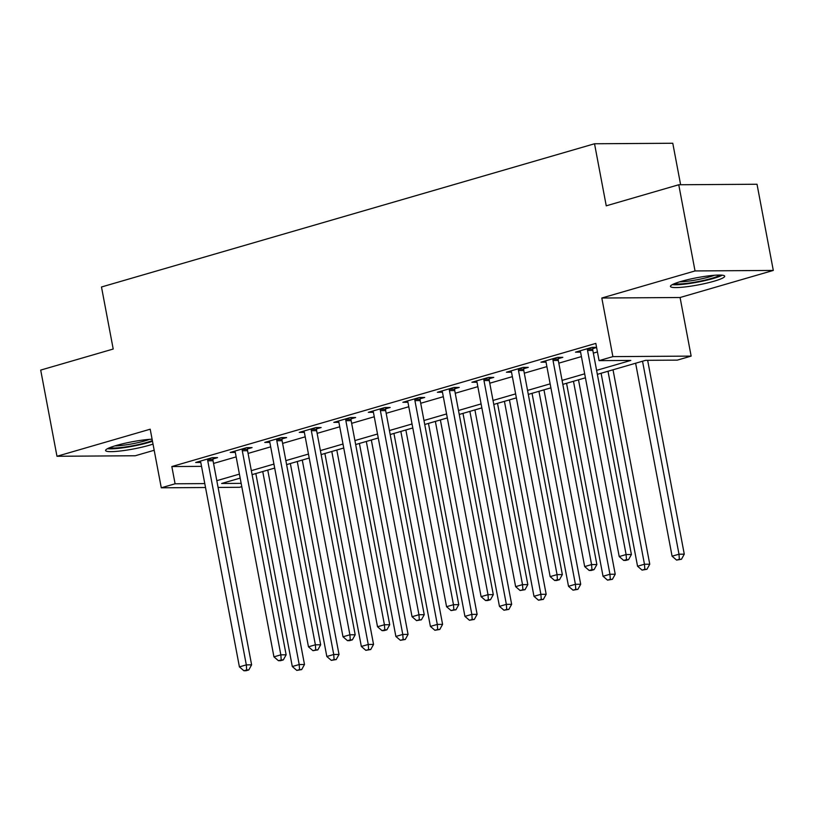 <?xml version="1.0" encoding="UTF-8"?>
<svg xmlns="http://www.w3.org/2000/svg" width="814" height="814" viewBox="0 0 814 814"><rect width="100%" height="100%" fill="white"/><g stroke="black" fill="none" stroke-linecap="round" stroke-linejoin="round"><path stroke-width="1.22" d="M152.096 439.194A27.605 3.653 169.3 0 0 116.219 445.502A27.605 3.653 169.3 0 0 105.586 450.518A27.605 3.653 169.3 0 0 121.001 450.915A27.605 3.653 169.3 0 0 149.216 445.278A27.605 3.653 169.3 0 0 153.022 444.088M714.071 281.206A27.605 3.653 169.3 0 0 724.694 276.19A27.605 3.653 169.3 0 0 709.279 275.783A27.605 3.653 169.3 0 0 681.074 281.42A27.605 3.653 169.3 0 0 670.441 286.436A27.605 3.653 169.3 0 0 685.866 286.843A27.605 3.653 169.3 0 0 714.071 281.206M241.778 486.64L239.54 487.291L218.081 487.433M680.626 184.747L672.781 143.254L594.525 143.763L101.485 286.986L113.207 349.033L40.7 370.095L56.98 456.278L135.246 455.759L154.182 450.264M594.525 143.763L606.247 205.82L678.754 184.758L757.02 184.249L773.3 270.431L695.034 270.94L601.811 298.016L612.891 356.624L691.147 356.105L677.34 360.124L645.614 360.327L597.354 374.348M601.811 298.016L680.077 297.507L773.3 270.431M680.077 297.507L691.147 356.105M678.754 184.758L695.034 270.94M596.601 370.36L630.809 360.429L599.073 360.633L595.817 343.396L171.835 466.554L201.526 466.361M213.553 463.441L236.152 456.878M248.077 453.418L270.686 446.845M282.6 443.386L305.209 436.823M317.134 433.353L339.733 426.79M351.658 423.331L374.257 416.768M386.182 413.298L408.791 406.735M420.716 403.266L443.315 396.703M455.24 393.243L477.838 386.681M489.763 383.211L512.372 376.648M524.287 373.178L546.896 366.615M558.821 363.156L581.42 356.593M593.345 353.123L597.435 351.933M596.56 347.313L592.053 347.344L575.488 352.157L580.565 352.126M592.857 348.616L596.601 347.527M558.323 358.648L562.82 357.336L557.529 357.377L540.954 362.189L546.031 362.149M523.799 368.671L528.296 367.368L523.005 367.399L506.43 372.212L511.507 372.181M489.275 378.703L493.762 377.401L488.481 377.431L471.906 382.244L476.984 382.214M454.741 388.726L459.238 387.423L453.947 387.464L437.383 392.277L442.46 392.236M420.217 398.758L424.715 397.456L419.424 397.486L402.849 402.299L407.926 402.269M385.694 408.791L390.181 407.478L384.9 407.519L368.325 412.332L373.402 412.301M351.17 418.813L355.657 417.511L350.366 417.551L333.801 422.364L338.878 422.324M316.636 428.846L321.133 427.543L315.842 427.574L299.267 432.387L304.344 432.356M282.112 438.878L286.609 437.566L281.318 437.606L264.743 442.419L269.821 442.389M247.588 448.901L252.075 447.598L246.795 447.639L230.22 452.452L235.297 452.411M213.054 458.933L217.552 457.631L212.261 457.661L195.696 462.474L200.773 462.444M205.525 487.515L161.284 487.8L150.203 429.202L56.98 456.278M161.284 487.8L175.091 483.791L204.782 483.597M171.835 466.554L175.091 483.791M599.073 360.633L612.891 356.624M240.161 478.103L221.622 483.485L241.158 483.353M585.429 377.808L562.83 384.371M550.905 387.84L528.306 394.403M516.381 397.873L493.772 404.436M481.847 407.895L459.249 414.458M447.324 417.928L424.725 424.491M412.8 427.961L390.191 434.523M378.266 437.983L355.667 444.546M343.742 448.015L321.143 454.578M309.218 458.038L286.62 464.611M274.694 468.07L252.086 474.633M216.809 480.677L239.408 474.114M251.333 470.655L273.942 464.082M285.867 460.622L308.465 454.059M320.39 450.59L342.989 444.027M354.914 440.567L377.513 434.004M389.438 430.535L412.047 423.972M423.972 420.502L446.571 413.939M458.496 410.48L481.094 403.917M493.019 400.447L515.628 393.884M527.553 390.415L550.152 383.852M562.077 380.392L584.676 373.829M587.566 348.646L587.505 349.125A3.541 2.839 -90.4 0 0 587.545 350.468L626.108 554.548L619.21 556.562L580.647 352.482A3.541 2.839 -90.4 0 0 580.199 351.251L579.975 350.854M593.009 347.334L592.796 349.094A3.541 2.839 -90.4 0 0 592.836 350.437L631.399 554.517L626.108 554.548L626.475 559.625L623.707 560.429L625.824 560.419L628.591 559.615L626.475 559.625M628.591 559.615L631.399 554.517M619.21 556.562L623.707 560.429M635.622 363.227L672.089 556.206L678.988 554.202L684.279 554.171L647.649 360.317M679.354 559.279L676.587 560.083L681.471 559.269L679.354 559.279L678.988 554.202L642.531 361.223M676.587 560.083L672.089 556.206M684.279 554.171L681.471 559.269M553.042 358.679L552.981 359.157A3.541 2.839 -90.4 0 0 553.021 360.5L591.585 564.58L584.676 566.585L546.113 362.505A3.541 2.839 -90.4 0 0 545.675 361.274L545.451 360.877M558.485 357.366L558.272 359.116A3.541 2.839 -90.4 0 0 558.312 360.47L596.876 564.55L591.585 564.58L591.941 569.658L589.183 570.461L591.3 570.441L594.057 569.637L591.941 569.658M594.057 569.637L596.876 564.55M584.676 566.585L589.183 570.461M518.508 368.711L518.457 369.19A3.541 2.839 -90.4 0 0 518.498 370.533L557.061 574.613L550.152 576.617L511.589 372.537A3.541 2.839 -90.4 0 0 511.151 371.306L510.927 370.909M523.951 367.399L523.738 369.149A3.541 2.839 -90.4 0 0 523.789 370.492L562.342 574.572L557.061 574.613L557.417 579.68L554.66 580.484L556.776 580.474L559.533 579.67L557.417 579.68M559.533 579.67L562.342 574.572M550.152 576.617L554.66 580.484M483.984 378.734L483.923 379.212A3.541 2.839 -90.4 0 0 483.974 380.555L522.527 584.635L515.628 586.65L477.065 382.56A3.541 2.839 -90.4 0 0 476.617 381.339L476.394 380.942M489.428 377.421L489.214 379.182A3.541 2.839 -90.4 0 0 489.255 380.525L527.818 584.605L522.527 584.635L522.893 589.712L520.126 590.516L525.01 589.702L522.893 589.712M525.01 589.702L527.818 584.605M515.628 586.65L520.126 590.516M601.098 373.26L637.555 566.239L644.464 564.234L649.755 564.204L613.023 369.8M644.83 569.312L642.063 570.105L646.937 569.291L644.83 569.312L644.464 564.234L607.997 371.255M642.063 570.105L637.555 566.239M649.755 564.204L646.937 569.291M566.564 383.292L603.032 576.271L609.94 574.267L615.221 574.226L578.489 379.823M610.297 579.334L607.539 580.138L612.413 579.324L610.297 579.334L609.94 574.267L573.473 381.288M607.539 580.138L603.032 576.271M615.221 574.226L612.413 579.324M532.041 393.315L568.508 586.294L575.406 584.289L580.697 584.259L543.966 389.855M575.773 589.367L573.015 590.17L577.889 589.346L575.773 589.367L575.406 584.289L538.949 391.31M573.015 590.17L568.508 586.294M580.697 584.259L577.889 589.346M449.46 388.766L449.399 389.245A3.541 2.839 -90.4 0 0 449.44 390.588L488.003 594.668L481.094 596.672L442.541 392.592A3.541 2.839 -90.4 0 0 442.094 391.361L441.87 390.964M454.904 387.454L454.69 389.204A3.541 2.839 -90.4 0 0 454.731 390.557L493.294 594.637L488.003 594.668L488.369 599.745L485.602 600.539L487.718 600.529L490.486 599.725L488.369 599.745M490.486 599.725L493.294 594.637M481.094 596.672L485.602 600.539M497.517 403.347L533.984 596.326L540.883 594.322L546.174 594.291L509.442 399.888M541.249 599.399L538.481 600.193L543.365 599.379L541.249 599.399L540.883 594.322L504.426 401.343M538.481 600.193L533.984 596.326M546.174 594.291L543.365 599.379M672.354 284.625A27.432 3.632 169.3 0 0 697.72 282.122A27.432 3.632 169.3 0 0 722.262 275.193M719.902 275.061A23.891 3.164 -10.7 0 1 697.639 281.664A23.891 3.164 -10.7 0 1 674.501 283.638M679.649 281.848A22.12 2.93 169.3 0 0 714.448 275.274M152.35 440.547A23.891 3.164 -10.7 0 1 146.469 442.541A23.891 3.164 -10.7 0 1 109.646 447.71M114.794 445.919A22.12 2.93 169.3 0 0 145.085 440.822A22.12 2.93 169.3 0 0 149.593 439.346M107.499 448.697A27.432 3.632 169.3 0 0 148.586 442.521A27.432 3.632 169.3 0 0 152.493 441.3M414.926 398.799L414.875 399.267A3.541 2.839 -90.4 0 0 414.916 400.62L453.479 604.7L446.571 606.705L408.007 402.625A3.541 2.839 -90.4 0 0 407.57 401.394L407.346 400.997M420.37 397.486L420.156 399.236A3.541 2.839 -90.4 0 0 420.207 400.58L458.77 604.66L453.479 604.7L453.836 609.767L451.078 610.571L455.952 609.757L453.836 609.767M455.952 609.757L458.77 604.66M446.571 606.705L451.078 610.571M380.403 408.821L380.342 409.3A3.541 2.839 -90.4 0 0 380.392 410.643L418.956 614.723L412.047 616.737L373.484 412.647A3.541 2.839 -90.4 0 0 373.046 411.426L372.822 411.029M385.846 407.509L385.633 409.269A3.541 2.839 -90.4 0 0 385.673 410.612L424.236 614.692L418.956 614.723L419.312 619.8L416.554 620.604L421.428 619.79L419.312 619.8M421.428 619.79L424.236 614.692M412.047 616.737L416.554 620.604M345.879 418.854L345.818 419.332A3.541 2.839 -90.4 0 0 345.858 420.675L384.422 624.755L377.523 626.76L338.96 422.68A3.541 2.839 -90.4 0 0 338.512 421.449L338.288 421.052M351.322 417.541L351.109 419.291A3.541 2.839 -90.4 0 0 351.149 420.645L389.713 624.725L384.422 624.755L384.788 629.833L382.02 630.626L384.137 630.616L386.904 629.812L384.788 629.833M386.904 629.812L389.713 624.725M377.523 626.76L382.02 630.626M462.993 413.38L499.45 606.359L506.359 604.354L511.65 604.314L474.918 409.91M506.715 609.421L503.958 610.225L508.831 609.411L506.715 609.421L506.359 604.354L469.892 411.375M503.958 610.225L499.45 606.359M511.65 604.314L508.831 609.411M428.459 423.402L464.926 616.381L471.835 614.377L477.116 614.346L440.384 419.943M472.191 619.454L469.434 620.258L474.308 619.434L472.191 619.454L471.835 614.377L435.368 421.398M469.434 620.258L464.926 616.381M477.116 614.346L474.308 619.434M393.935 433.435L430.403 626.414L437.301 624.409L442.592 624.369L405.86 429.975M437.667 629.476L434.9 630.28L439.784 629.466L437.667 629.476L437.301 624.409L400.844 431.43M434.9 630.28L430.403 626.414M442.592 624.369L439.784 629.466M311.355 428.876L311.294 429.354A3.541 2.839 -90.4 0 0 311.335 430.708L349.898 634.788L342.989 636.792L304.426 432.712A3.541 2.839 -90.4 0 0 303.988 431.481L303.764 431.084M316.799 427.574L316.585 429.324A3.541 2.839 -90.4 0 0 316.626 430.667L355.189 634.747L349.898 634.788L350.264 639.855L347.497 640.659L349.613 640.649L352.37 639.845L350.264 639.855M352.37 639.845L355.189 634.747M342.989 636.792L347.497 640.659M359.412 443.467L395.869 636.446L402.777 634.442L408.068 634.401L371.337 439.998M403.144 639.509L400.376 640.313L405.26 639.499L403.144 639.509L402.777 634.442L366.31 441.453M400.376 640.313L395.869 636.446M408.068 634.401L405.26 639.499M276.821 438.909L276.77 439.387A3.541 2.839 -90.4 0 0 276.811 440.73L315.374 644.81L308.465 646.815L269.902 442.735A3.541 2.839 -90.4 0 0 269.465 441.514L269.241 441.117M282.265 437.596L282.051 439.357A3.541 2.839 -90.4 0 0 282.102 440.7L320.655 644.78L315.374 644.81L315.73 649.887L312.973 650.691L317.847 649.877L315.73 649.887M317.847 649.877L320.655 644.78M308.465 646.815L312.973 650.691M324.878 453.49L361.345 646.469L368.254 644.464L373.545 644.434L336.803 450.03M368.61 649.541L365.852 650.345L370.726 649.521L368.61 649.541L368.254 644.464L331.786 451.485M365.852 650.345L361.345 646.469M373.545 644.434L370.726 649.521M242.297 448.941L242.236 449.42A3.541 2.839 -90.4 0 0 242.287 450.763L280.84 654.843L273.942 656.847L235.378 452.767A3.541 2.839 -90.4 0 0 234.931 451.536L234.707 451.139M247.741 447.629L247.527 449.379A3.541 2.839 -90.4 0 0 247.568 450.722L286.131 654.812L280.84 654.843L281.206 659.92L278.439 660.714L280.555 660.703L283.323 659.9L281.206 659.92M283.323 659.9L286.131 654.812M273.942 656.847L278.439 660.714M290.354 463.522L326.821 656.501L333.73 654.497L339.011 654.456L302.279 460.052M334.086 659.564L331.329 660.368L336.202 659.554L334.086 659.564L333.73 654.497L297.263 461.518M331.329 660.368L326.821 656.501M339.011 654.456L336.202 659.554M207.774 458.964L207.712 459.442A3.541 2.839 -90.4 0 0 207.753 460.795L246.316 664.875L239.408 666.88L200.855 462.8A3.541 2.839 -90.4 0 0 200.407 461.569L200.183 461.172M213.217 457.661L213.003 459.411A3.541 2.839 -90.4 0 0 213.044 460.755L251.607 664.835L246.316 664.875L246.683 669.942L243.915 670.746L246.032 670.736L248.799 669.932L246.683 669.942M248.799 669.932L251.607 664.835M239.408 666.88L243.915 670.746M255.83 473.555L292.297 666.534L299.196 664.529L304.487 664.489L267.755 470.085M299.562 669.596L296.795 670.4L301.679 669.586L299.562 669.596L299.196 664.529L262.739 471.54M296.795 670.4L292.297 666.534M304.487 664.489L301.679 669.586M587.505 349.125L592.796 349.094M587.545 350.468L592.836 350.437M552.981 359.157L558.272 359.116M553.021 360.5L558.312 360.47M518.457 369.19L523.738 369.149M518.498 370.533L523.789 370.492M483.923 379.212L489.214 379.182M483.974 380.555L489.255 380.525M449.399 389.245L454.69 389.204M449.44 390.588L454.731 390.557M414.875 399.267L420.156 399.236M414.916 400.62L420.207 400.58M380.342 409.3L385.633 409.269M380.392 410.643L385.673 410.612M345.818 419.332L351.109 419.291M345.858 420.675L351.149 420.645M311.294 429.354L316.585 429.324M311.335 430.708L316.626 430.667M276.77 439.387L282.051 439.357M276.811 440.73L282.102 440.7M242.236 449.42L247.527 449.379M242.287 450.763L247.568 450.722M207.712 459.442L213.003 459.411M207.753 460.795L213.044 460.755"/></g></svg>
